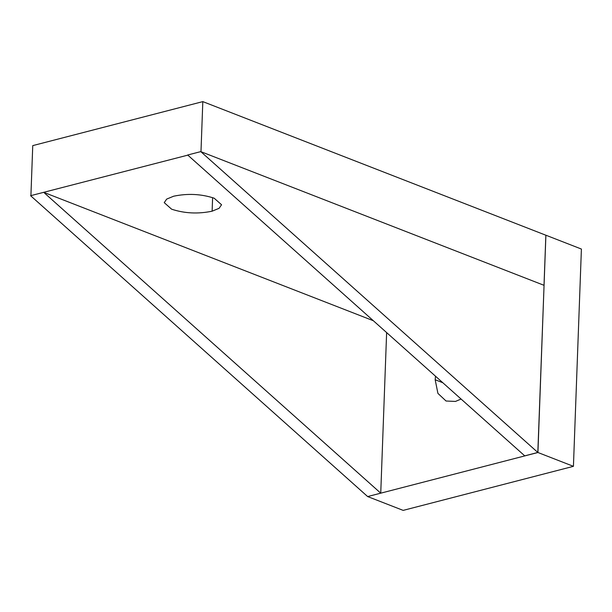 <?xml version="1.0" encoding="UTF-8"?>
<svg xmlns="http://www.w3.org/2000/svg" width="612" height="612" viewBox="0 0 612 612"><rect width="100%" height="100%" fill="white"/><g stroke="black" fill="none" stroke-linecap="round" stroke-linejoin="round"><path stroke-width="0.92" d="M187.823 155.134L30.6 195.702L367.651 496.562L380.74 493.173L386.631 332.584M43.689 192.321L380.74 493.173L537.925 452.505L573.429 466.329L581.4 249.046L545.896 235.215L544.06 285.33L200.767 151.615L537.826 452.467L544.06 285.33L537.925 452.505M200.767 151.615L187.677 155.004L524.736 455.856L537.826 452.467M214.154 198.196C201.218 193.95 187.723 193.285 173.663 196.207L166.671 199.099L164.23 202.648L171.628 209.197C184.564 213.443 198.058 214.108 212.119 211.186L219.111 208.302L221.552 204.745L214.154 198.196M573.429 466.329L403.163 510.385L367.651 496.562M544.014 285.314L545.858 235.222L202.817 101.615L32.75 145.618L30.914 195.626M435.484 376.189L435.178 379.761L437.917 393.386L446.064 401.021L455.473 401.426L461.081 399.039M43.834 192.382L373.343 320.726M202.817 101.615L200.981 151.7M212.616 197.638L212.119 211.186M442.82 382.737L435.178 379.761"/></g></svg>
